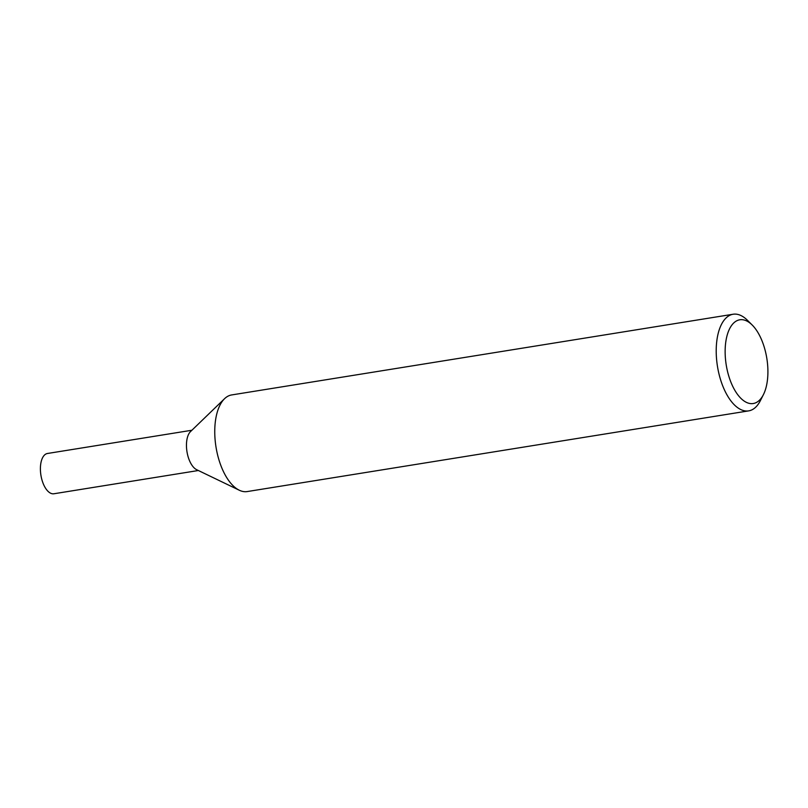 <?xml version="1.0" encoding="UTF-8"?>
<svg xmlns="http://www.w3.org/2000/svg" width="808" height="808" viewBox="0 0 808 808"><rect width="100%" height="100%" fill="white"/><g stroke="black" fill="none" stroke-linecap="round" stroke-linejoin="round"><path stroke-width="1.21" d="M763.388 394.688L760.348 400.687A48.934 23.725 -99.1 0 1 748.663 410.878L247.208 491.567A48.934 23.725 -99.1 0 1 239.299 490.234L196.677 469.701A20.392 9.888 -99.1 0 1 186.456 444.885A20.392 9.888 -99.1 0 1 190.547 431.553L224.573 398.687A48.934 23.725 -99.1 0 1 231.654 394.94L733.119 314.241A48.934 23.725 -99.1 0 1 741.38 315.756A48.934 23.725 -99.1 0 1 747.4 320.251L752.167 324.988A42.41 20.564 -99.1 0 1 763.388 394.688A42.41 20.564 -99.1 0 1 746.097 402.212A42.41 20.564 -99.1 0 1 725.14 350.753A42.41 20.564 -99.1 0 1 746.945 321.089A42.41 20.564 -99.1 0 1 752.167 324.988M198.374 470.509L53.924 493.759A20.392 9.888 -99.1 0 1 40.4 468.387A20.392 9.888 -99.1 0 1 47.44 453.49L191.89 430.25M239.299 490.234A48.934 23.725 -99.1 0 1 238.946 490.052A48.934 23.725 -99.1 0 1 214.756 430.674A48.934 23.725 -99.1 0 1 224.573 398.687M748.663 410.878A48.934 23.725 -99.1 0 1 740.401 409.363A48.934 23.725 -99.1 0 1 716.484 358.096A48.934 23.725 -99.1 0 1 733.119 314.241"/></g></svg>
